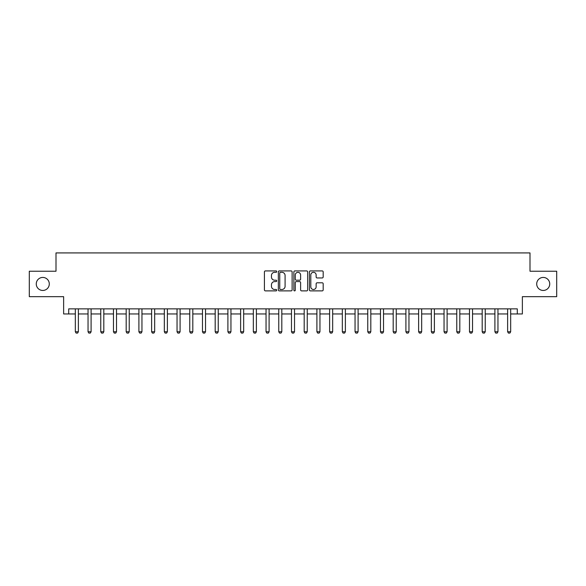 <?xml version="1.0" encoding="UTF-8"?>
<svg xmlns="http://www.w3.org/2000/svg" width="586" height="586" viewBox="0 0 586 586"><rect width="100%" height="100%" fill="white"/><g stroke="black" fill="none" stroke-linecap="round" stroke-linejoin="round"><path stroke-width="0.88" d="M276.724 271.611A0.696 0.696 0 0 0 276.028 270.915L265.421 270.915A0.996 0.996 0 0 0 264.418 271.911L264.418 289.88A0.996 0.996 0 0 0 265.421 290.883L276.028 290.883A0.696 0.696 0 0 0 276.724 290.18A0.696 0.696 0 0 0 276.028 289.484L274.651 289.484A3.194 3.194 0 0 1 271.457 286.29L271.457 284.789A3.194 3.194 0 0 1 274.651 281.595L276.028 281.595A0.696 0.696 0 0 0 276.724 280.899A0.696 0.696 0 0 0 276.028 280.196L274.651 280.196A3.194 3.194 0 0 1 271.457 277.002L271.457 275.508A3.194 3.194 0 0 1 274.651 272.307L276.028 272.307A0.696 0.696 0 0 0 276.724 271.611M536.71 283.946A6.512 6.512 0 0 0 543.222 290.458A6.512 6.512 0 0 0 549.734 283.946A6.512 6.512 0 0 0 543.222 277.434A6.512 6.512 0 0 0 536.71 283.946M36.266 283.946A6.512 6.512 0 0 0 42.778 290.458A6.512 6.512 0 0 0 49.29 283.946A6.512 6.512 0 0 0 42.778 277.434A6.512 6.512 0 0 0 36.266 283.946M322.175 277.947A0.996 0.996 0 0 0 323.179 276.951L323.179 271.911A0.996 0.996 0 0 0 322.175 270.915L310.397 270.915A0.996 0.996 0 0 0 309.401 271.911L309.401 289.88A0.996 0.996 0 0 0 310.397 290.883L322.175 290.883A0.996 0.996 0 0 0 323.179 289.88L323.179 283.792A0.996 0.996 0 0 0 322.175 282.796L317.136 282.796A0.996 0.996 0 0 0 316.14 283.792L316.14 286.81A2.674 2.674 0 0 1 313.466 289.484A2.674 2.674 0 0 1 310.8 286.81L310.8 274.981A2.674 2.674 0 0 1 313.466 272.307A2.674 2.674 0 0 1 316.14 274.981L316.14 276.951A0.996 0.996 0 0 0 317.136 277.947L322.175 277.947M68.716 313.957L68.716 308.866L517.284 308.866L517.284 313.957L522.368 313.957L522.368 296.663L556.7 296.663L556.7 271.23L530 271.23L530 252.925L56 252.925L56 271.23L29.3 271.23L29.3 296.663L63.632 296.663L63.632 313.957L75.33 313.957M292.128 271.911A0.996 0.996 0 0 0 291.125 270.915L279.346 270.915A0.996 0.996 0 0 0 278.35 271.911L278.35 289.88A0.996 0.996 0 0 0 279.346 290.883L291.125 290.883A0.996 0.996 0 0 0 292.128 289.88L292.128 271.911M294.875 270.915L306.654 270.915A0.996 0.996 0 0 1 307.65 271.911L307.65 289.88A0.996 0.996 0 0 1 306.654 290.883L301.614 290.883A0.996 0.996 0 0 1 300.611 289.88L300.611 282.591A0.996 0.996 0 0 0 299.614 281.595L296.267 281.595A0.996 0.996 0 0 0 295.271 282.591L295.271 290.18A0.696 0.696 0 0 1 294.575 290.883A0.696 0.696 0 0 1 293.872 290.18L293.872 271.911A0.996 0.996 0 0 1 294.875 270.915M78.377 313.957L88.039 313.957M91.094 313.957L100.755 313.957M103.81 313.957L113.472 313.957M116.519 313.957L126.188 313.957M129.235 313.957L138.897 313.957M141.951 313.957L151.613 313.957M154.667 313.957L164.329 313.957M167.384 313.957L177.045 313.957M180.092 313.957L189.754 313.957M192.809 313.957L202.47 313.957M205.525 313.957L215.187 313.957M218.241 313.957L227.903 313.957M230.95 313.957L240.619 313.957M243.666 313.957L253.328 313.957M256.382 313.957L266.044 313.957M269.099 313.957L278.76 313.957M281.815 313.957L291.476 313.957M294.524 313.957L304.185 313.957M307.24 313.957L316.901 313.957M319.956 313.957L329.618 313.957M332.672 313.957L342.334 313.957M345.381 313.957L355.05 313.957M358.097 313.957L367.759 313.957M370.813 313.957L380.475 313.957M383.53 313.957L393.191 313.957M396.246 313.957L405.908 313.957M408.955 313.957L418.616 313.957M421.671 313.957L431.333 313.957M434.387 313.957L444.049 313.957M447.103 313.957L456.765 313.957M459.812 313.957L469.481 313.957M472.528 313.957L482.19 313.957M485.245 313.957L494.906 313.957M497.961 313.957L507.623 313.957M510.67 313.957L517.284 313.957M280.445 272.307A0.696 0.696 0 0 0 279.749 273.01L279.749 288.781A0.696 0.696 0 0 0 280.445 289.484L281.895 289.484A3.194 3.194 0 0 0 285.089 286.29L285.089 275.508A3.194 3.194 0 0 0 281.895 272.307L280.445 272.307M300.611 275.032A2.674 2.674 0 0 0 297.944 272.358A2.674 2.674 0 0 0 295.271 275.032L295.271 279.2A0.996 0.996 0 0 0 296.267 280.196L299.614 280.196A0.996 0.996 0 0 0 300.611 279.2L300.611 275.032M78.487 308.866L78.429 309.071A1.018 1.018 90 0 0 78.377 309.379L78.377 331.757L77.616 333.075L76.092 333.075L75.33 331.757L75.33 309.379A1.018 1.018 90 0 0 75.279 309.071L75.213 308.866M75.33 331.757L78.377 331.757M91.204 308.866L91.138 309.071A1.018 1.018 90 0 0 91.094 309.379L91.094 331.757L90.332 333.075L88.801 333.075L88.039 331.757L88.039 309.379A1.018 1.018 90 0 0 87.995 309.071L87.929 308.866M88.039 331.757L91.094 331.757M103.92 308.866L103.854 309.071A1.018 1.018 90 0 0 103.81 309.379L103.81 331.757L103.048 333.075L101.517 333.075L100.755 331.757L100.755 309.379A1.018 1.018 90 0 0 100.711 309.071L100.646 308.866M100.755 331.757L103.81 331.757M116.636 308.866L116.57 309.071A1.018 1.018 90 0 0 116.519 309.379L116.519 331.757L115.757 333.075L114.233 333.075L113.472 331.757L113.472 309.379A1.018 1.018 90 0 0 113.42 309.071L113.362 308.866M113.472 331.757L116.519 331.757M129.345 308.866L129.286 309.071A1.018 1.018 90 0 0 129.235 309.379L129.235 331.757L128.473 333.075L126.95 333.075L126.188 331.757L126.188 309.379A1.018 1.018 90 0 0 126.136 309.071L126.071 308.866M126.188 331.757L129.235 331.757M142.061 308.866L142.002 309.071A1.018 1.018 90 0 0 141.951 309.379L141.951 331.757L141.189 333.075L139.666 333.075L138.897 331.757L138.897 309.379A1.018 1.018 90 0 0 138.853 309.071L138.787 308.866M138.897 331.757L141.951 331.757M154.777 308.866L154.711 309.071A1.018 1.018 90 0 0 154.667 309.379L154.667 331.757L153.906 333.075L152.375 333.075L151.613 331.757L151.613 309.379A1.018 1.018 90 0 0 151.569 309.071L151.503 308.866M151.613 331.757L154.667 331.757M167.493 308.866L167.428 309.071A1.018 1.018 90 0 0 167.384 309.379L167.384 331.757L166.614 333.075L165.091 333.075L164.329 331.757L164.329 309.379A1.018 1.018 90 0 0 164.278 309.071L164.219 308.866M164.329 331.757L167.384 331.757M180.21 308.866L180.144 309.071A1.018 1.018 90 0 0 180.092 309.379L180.092 331.757L179.331 333.075L177.807 333.075L177.045 331.757L177.045 309.379A1.018 1.018 90 0 0 176.994 309.071L176.928 308.866M177.045 331.757L180.092 331.757M192.919 308.866L192.86 309.071A1.018 1.018 90 0 0 192.809 309.379L192.809 331.757L192.047 333.075L190.523 333.075L189.754 331.757L189.754 309.379A1.018 1.018 90 0 0 189.71 309.071L189.644 308.866M189.754 331.757L192.809 331.757M205.635 308.866L205.569 309.071A1.018 1.018 90 0 0 205.525 309.379L205.525 331.757L204.763 333.075L203.232 333.075L202.47 331.757L202.47 309.379A1.018 1.018 90 0 0 202.426 309.071L202.36 308.866M202.47 331.757L205.525 331.757M218.351 308.866L218.285 309.071A1.018 1.018 90 0 0 218.241 309.379L218.241 331.757L217.472 333.075L215.948 333.075L215.187 331.757L215.187 309.379A1.018 1.018 90 0 0 215.143 309.071L215.077 308.866M215.187 331.757L218.241 331.757M231.067 308.866L231.001 309.071A1.018 1.018 90 0 0 230.95 309.379L230.95 331.757L230.188 333.075L228.665 333.075L227.903 331.757L227.903 309.379A1.018 1.018 90 0 0 227.851 309.071L227.793 308.866M227.903 331.757L230.95 331.757M243.776 308.866L243.717 309.071A1.018 1.018 90 0 0 243.666 309.379L243.666 331.757L242.904 333.075L241.381 333.075L240.619 331.757L240.619 309.379A1.018 1.018 90 0 0 240.568 309.071L240.502 308.866M240.619 331.757L243.666 331.757M256.492 308.866L256.426 309.071A1.018 1.018 90 0 0 256.382 309.379L256.382 331.757L255.621 333.075L254.097 333.075L253.328 331.757L253.328 309.379A1.018 1.018 90 0 0 253.284 309.071L253.218 308.866M253.328 331.757L256.382 331.757M269.208 308.866L269.142 309.071A1.018 1.018 90 0 0 269.099 309.379L269.099 331.757L268.337 333.075L266.806 333.075L266.044 331.757L266.044 309.379A1.018 1.018 90 0 0 266 309.071L265.934 308.866M266.044 331.757L269.099 331.757M281.925 308.866L281.859 309.071A1.018 1.018 90 0 0 281.815 309.379L281.815 331.757L281.046 333.075L279.522 333.075L278.76 331.757L278.76 309.379A1.018 1.018 90 0 0 278.709 309.071L278.65 308.866M278.76 331.757L281.815 331.757M294.641 308.866L294.575 309.071A1.018 1.018 90 0 0 294.524 309.379L294.524 331.757L293.762 333.075L292.238 333.075L291.476 331.757L291.476 309.379A1.018 1.018 90 0 0 291.425 309.071L291.359 308.866M291.476 331.757L294.524 331.757M307.35 308.866L307.291 309.071A1.018 1.018 90 0 0 307.24 309.379L307.24 331.757L306.478 333.075L304.954 333.075L304.185 331.757L304.185 309.379A1.018 1.018 90 0 0 304.141 309.071L304.075 308.866M304.185 331.757L307.24 331.757M320.066 308.866L320 309.071A1.018 1.018 90 0 0 319.956 309.379L319.956 331.757L319.194 333.075L317.663 333.075L316.901 331.757L316.901 309.379A1.018 1.018 90 0 0 316.858 309.071L316.792 308.866M316.901 331.757L319.956 331.757M332.782 308.866L332.716 309.071A1.018 1.018 90 0 0 332.672 309.379L332.672 331.757L331.903 333.075L330.379 333.075L329.618 331.757L329.618 309.379A1.018 1.018 90 0 0 329.574 309.071L329.508 308.866M329.618 331.757L332.672 331.757M345.498 308.866L345.432 309.071A1.018 1.018 90 0 0 345.381 309.379L345.381 331.757L344.619 333.075L343.096 333.075L342.334 331.757L342.334 309.379A1.018 1.018 90 0 0 342.283 309.071L342.224 308.866M342.334 331.757L345.381 331.757M358.207 308.866L358.149 309.071A1.018 1.018 90 0 0 358.097 309.379L358.097 331.757L357.335 333.075L355.812 333.075L355.05 331.757L355.05 309.379A1.018 1.018 90 0 0 354.999 309.071L354.933 308.866M355.05 331.757L358.097 331.757M370.923 308.866L370.857 309.071A1.018 1.018 90 0 0 370.813 309.379L370.813 331.757L370.052 333.075L368.528 333.075L367.759 331.757L367.759 309.379A1.018 1.018 90 0 0 367.715 309.071L367.649 308.866M367.759 331.757L370.813 331.757M383.64 308.866L383.574 309.071A1.018 1.018 90 0 0 383.53 309.379L383.53 331.757L382.768 333.075L381.237 333.075L380.475 331.757L380.475 309.379A1.018 1.018 90 0 0 380.431 309.071L380.365 308.866M380.475 331.757L383.53 331.757M396.356 308.866L396.29 309.071A1.018 1.018 90 0 0 396.246 309.379L396.246 331.757L395.477 333.075L393.953 333.075L393.191 331.757L393.191 309.379A1.018 1.018 90 0 0 393.14 309.071L393.081 308.866M393.191 331.757L396.246 331.757M409.072 308.866L409.006 309.071A1.018 1.018 90 0 0 408.955 309.379L408.955 331.757L408.193 333.075L406.669 333.075L405.908 331.757L405.908 309.379A1.018 1.018 90 0 0 405.856 309.071L405.79 308.866M405.908 331.757L408.955 331.757M421.781 308.866L421.722 309.071A1.018 1.018 90 0 0 421.671 309.379L421.671 331.757L420.909 333.075L419.386 333.075L418.616 331.757L418.616 309.379A1.018 1.018 90 0 0 418.572 309.071L418.507 308.866M418.616 331.757L421.671 331.757M434.497 308.866L434.431 309.071A1.018 1.018 90 0 0 434.387 309.379L434.387 331.757L433.625 333.075L432.094 333.075L431.333 331.757L431.333 309.379A1.018 1.018 90 0 0 431.289 309.071L431.223 308.866M431.333 331.757L434.387 331.757M447.213 308.866L447.147 309.071A1.018 1.018 90 0 0 447.103 309.379L447.103 331.757L446.334 333.075L444.811 333.075L444.049 331.757L444.049 309.379A1.018 1.018 90 0 0 443.998 309.071L443.939 308.866M444.049 331.757L447.103 331.757M459.929 308.866L459.863 309.071A1.018 1.018 90 0 0 459.812 309.379L459.812 331.757L459.05 333.075L457.527 333.075L456.765 331.757L456.765 309.379A1.018 1.018 90 0 0 456.714 309.071L456.655 308.866M456.765 331.757L459.812 331.757M472.638 308.866L472.58 309.071A1.018 1.018 90 0 0 472.528 309.379L472.528 331.757L471.767 333.075L470.243 333.075L469.481 331.757L469.481 309.379A1.018 1.018 90 0 0 469.43 309.071L469.364 308.866M469.481 331.757L472.528 331.757M485.355 308.866L485.289 309.071A1.018 1.018 90 0 0 485.245 309.379L485.245 331.757L484.483 333.075L482.952 333.075L482.19 331.757L482.19 309.379A1.018 1.018 90 0 0 482.146 309.071L482.08 308.866M482.19 331.757L485.245 331.757M498.071 308.866L498.005 309.071A1.018 1.018 90 0 0 497.961 309.379L497.961 331.757L497.199 333.075L495.668 333.075L494.906 331.757L494.906 309.379A1.018 1.018 90 0 0 494.862 309.071L494.796 308.866M494.906 331.757L497.961 331.757M510.787 308.866L510.721 309.071A1.018 1.018 90 0 0 510.67 309.379L510.67 331.757L509.908 333.075L508.384 333.075L507.623 331.757L507.623 309.379A1.018 1.018 90 0 0 507.571 309.071L507.513 308.866M507.623 331.757L510.67 331.757"/></g></svg>
